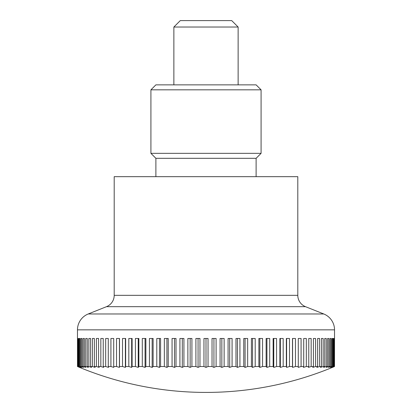 <?xml version="1.0" encoding="UTF-8"?>
<svg xmlns="http://www.w3.org/2000/svg" width="412" height="412" viewBox="0 0 412 412"><rect width="100%" height="100%" fill="white"/><g stroke="black" fill="none" stroke-linecap="round" stroke-linejoin="round"><path stroke-width="0.62" d="M323.775 313.975A17.093 17.093 0 0 1 334.529 329.847L77.471 329.847A17.093 17.093 0 0 1 88.225 313.975L323.775 313.975L305.488 306.667A12.211 12.211 0 0 1 297.804 295.327L114.196 295.327A12.211 12.211 0 0 1 106.512 306.667L88.225 313.975M297.804 295.327L297.804 176.671L114.196 176.671L114.196 295.327M77.471 329.847L77.487 366.526A319.712 226.075 90 0 0 79.526 367.38A331.984 331.984 0 0 0 332.474 367.38A319.712 226.075 -90 0 0 334.513 366.526L334.384 366.526A319.712 239.82 -90 0 1 332.221 367.38A319.712 211.433 -90 0 0 334.132 366.526L333.756 366.526A319.712 252.623 -90 0 1 331.475 367.38A319.712 195.958 -90 0 0 333.241 366.526L332.618 366.526A319.712 264.432 -90 0 1 330.233 367.38A319.712 179.704 -90 0 0 331.856 366.526L330.98 366.526A319.712 275.19 -90 0 1 328.498 367.38A319.712 162.75 -90 0 0 329.966 366.526L328.853 366.526A319.712 284.867 -90 0 1 326.283 367.38A319.712 145.148 -90 0 0 327.591 366.526L326.237 366.526A319.712 293.421 -90 0 1 323.59 367.38A319.712 126.973 -90 0 0 324.738 366.526L323.152 366.526A319.712 300.812 -90 0 1 320.433 367.38A319.712 108.299 -90 0 0 321.412 366.526L319.599 366.526A319.712 307.017 -90 0 1 316.828 367.38A319.712 89.198 -90 0 0 317.631 366.526L315.597 366.526A319.712 312.013 -90 0 1 312.785 367.38A319.712 69.741 -90 0 0 313.414 366.526L311.168 366.526A319.712 315.777 -90 0 1 308.32 367.38A319.712 50.017 -90 0 0 308.768 366.526L306.322 366.526A319.712 318.296 -90 0 1 303.448 367.38A319.712 30.086 -90 0 0 303.721 366.526L301.079 366.526A319.712 319.558 -90 0 1 298.195 367.38A319.712 10.043 -90 0 0 298.283 366.526L295.461 366.526A319.712 319.558 90 0 1 292.577 367.38A319.712 10.043 -90 0 1 292.484 366.526L289.487 366.526A319.712 318.296 90 0 1 286.618 367.38A319.712 30.086 -90 0 1 286.345 366.526L283.188 366.526A319.712 315.777 90 0 1 280.34 367.38A319.712 50.017 -90 0 1 279.887 366.526L276.581 366.526A319.712 312.013 90 0 1 273.769 367.38A319.712 69.741 -90 0 1 273.135 366.526L269.7 366.526A319.712 307.017 90 0 1 266.93 367.38A319.712 89.198 -90 0 1 266.121 366.526L262.562 366.526A319.712 300.812 90 0 1 259.848 367.38A319.712 108.299 -90 0 1 258.87 366.526L255.203 366.526A319.712 293.421 90 0 1 252.556 367.38A319.712 126.973 -90 0 1 251.413 366.526L247.653 366.526A319.712 284.867 90 0 1 245.083 367.38A319.712 145.148 -90 0 1 243.77 366.526L239.933 366.526A319.712 275.19 90 0 1 237.451 367.38A319.712 162.75 -90 0 1 235.983 366.526L232.085 366.526A319.712 264.432 90 0 1 229.7 367.38A319.712 179.704 -90 0 1 228.078 366.526L224.133 366.526A319.712 252.623 90 0 1 221.852 367.38A319.712 195.958 -90 0 1 220.08 366.526L216.104 366.526A319.712 239.82 90 0 1 213.941 367.38A319.712 211.433 -90 0 1 212.031 366.526L212.031 338.479L216.104 338.479L216.104 366.526M77.616 366.526L77.616 338.479L77.868 366.526A319.712 211.433 90 0 0 79.779 367.38A319.712 239.82 90 0 1 77.616 366.526L77.487 366.526M78.244 366.526L78.244 338.479L78.759 338.479L78.759 366.526A319.712 195.958 90 0 0 80.525 367.38A319.712 252.623 90 0 1 78.244 366.526L77.868 366.526M79.382 366.526L79.382 338.479L80.144 338.479L80.144 366.526A319.712 179.704 90 0 0 81.767 367.38A319.712 264.432 90 0 1 79.382 366.526L78.759 366.526M81.02 366.526L81.02 338.479L82.034 338.479L82.034 366.526A319.712 162.75 90 0 0 83.502 367.38A319.712 275.19 90 0 1 81.02 366.526L80.144 366.526M83.147 366.526L83.147 338.479L84.409 338.479L84.409 366.526A319.712 145.148 90 0 0 85.717 367.38A319.712 284.867 90 0 1 83.147 366.526L82.034 366.526M85.763 366.526L85.763 338.479L87.262 338.479L87.262 366.526A319.712 126.973 90 0 0 88.41 367.38A319.712 293.421 90 0 1 85.763 366.526L84.409 366.526M88.848 366.526L88.848 338.479L90.589 338.479L90.589 366.526A319.712 108.299 90 0 0 91.567 367.38A319.712 300.812 90 0 1 88.848 366.526L87.262 366.526M92.401 366.526L92.401 338.479L94.369 338.479L94.369 366.526A319.712 89.198 90 0 0 95.172 367.38A319.712 307.017 90 0 1 92.401 366.526L90.589 366.526M96.403 366.526L96.403 338.479L98.586 338.479L98.586 366.526A319.712 69.741 90 0 0 99.215 367.38A319.712 312.013 90 0 1 96.403 366.526L94.369 366.526M100.832 366.526L100.832 338.479L103.232 338.479L103.232 366.526A319.712 50.017 90 0 0 103.68 367.38A319.712 315.777 90 0 1 100.832 366.526L98.586 366.526M105.678 366.526L105.678 338.479L108.279 338.479L108.279 366.526A319.712 30.086 90 0 0 108.552 367.38A319.712 318.296 90 0 1 105.678 366.526L103.232 366.526M110.921 366.526L110.921 338.479L113.717 338.479L113.717 366.526A319.712 10.043 90 0 0 113.805 367.38A319.712 319.558 90 0 1 110.921 366.526L108.279 366.526M116.539 366.526L116.539 338.479L119.516 338.479L119.516 366.526A319.712 10.043 90 0 1 119.423 367.38A319.712 319.558 -90 0 1 116.539 366.526L113.717 366.526M122.513 366.526L122.513 338.479L125.655 338.479L125.655 366.526A319.712 30.086 90 0 1 125.382 367.38A319.712 318.296 -90 0 1 122.513 366.526L119.516 366.526M128.812 366.526L128.812 338.479L132.113 338.479L132.113 366.526A319.712 50.017 90 0 1 131.66 367.38A319.712 315.777 -90 0 1 128.812 366.526L125.655 366.526M135.419 366.526L135.419 338.479L138.865 338.479L138.865 366.526A319.712 69.741 90 0 1 138.231 367.38A319.712 312.013 -90 0 1 135.419 366.526L132.113 366.526M142.3 366.526L142.3 338.479L145.879 338.479L145.879 366.526A319.712 89.198 90 0 1 145.07 367.38A319.712 307.017 -90 0 1 142.3 366.526L138.865 366.526M149.438 366.526L149.438 338.479L153.13 338.479L153.13 366.526A319.712 108.299 90 0 1 152.152 367.38A319.712 300.812 -90 0 1 149.438 366.526L145.879 366.526M156.797 366.526L156.797 338.479L160.587 338.479L160.587 366.526A319.712 126.973 90 0 1 159.444 367.38A319.712 293.421 -90 0 1 156.797 366.526L153.13 366.526M164.347 366.526L164.347 338.479L168.23 338.479L168.23 366.526A319.712 145.148 90 0 1 166.917 367.38A319.712 284.867 -90 0 1 164.347 366.526L160.587 366.526M172.067 366.526L172.067 338.479L176.017 338.479L176.017 366.526A319.712 162.75 90 0 1 174.549 367.38A319.712 275.19 -90 0 1 172.067 366.526L168.23 366.526M179.915 366.526L179.915 338.479L183.922 338.479L183.922 366.526A319.712 179.704 90 0 1 182.3 367.38A319.712 264.432 -90 0 1 179.915 366.526L176.017 366.526M187.867 366.526L187.867 338.479L191.92 338.479L191.92 366.526A319.712 195.958 90 0 1 190.148 367.38A319.712 252.623 -90 0 1 187.867 366.526L183.922 366.526M195.896 366.526L195.896 338.479L199.969 338.479L199.969 366.526A319.712 211.433 90 0 1 198.059 367.38A319.712 239.82 -90 0 1 195.896 366.526L191.92 366.526M212.031 366.526L208.039 366.526A319.712 226.075 90 0 1 206 367.38A319.712 226.075 -90 0 1 203.961 366.526L199.969 366.526M203.961 366.526L203.961 338.479L206 338.479L206 367.38M238.131 27.027L173.869 27.027L180.296 20.6L231.704 20.6L238.131 27.027L238.131 84.862M213.941 338.479L213.941 367.38M220.08 366.526L220.08 338.479L224.133 338.479L224.133 366.526M221.852 338.479L221.852 367.38M228.078 366.526L228.078 338.479L232.085 338.479L232.085 366.526M229.7 338.479L229.7 367.38M235.983 366.526L235.983 338.479L239.933 338.479L239.933 366.526M237.451 338.479L237.451 367.38M243.77 366.526L243.77 338.479L247.653 338.479L247.653 366.526M245.083 338.479L245.083 367.38M251.413 366.526L251.413 338.479L255.203 338.479L255.203 366.526M252.556 338.479L252.556 367.38M258.87 366.526L258.87 338.479L262.562 338.479L262.562 366.526M259.848 338.479L259.848 367.38M266.121 366.526L266.121 338.479L269.7 338.479L269.7 366.526M266.93 338.479L266.93 367.38M273.135 366.526L273.135 338.479L276.581 338.479L276.581 366.526M273.769 338.479L273.769 367.38M279.887 366.526L279.887 338.479L283.188 338.479L283.188 366.526M280.34 338.479L280.34 367.38M286.345 366.526L286.345 338.479L289.487 338.479L289.487 366.526M286.618 338.479L286.618 367.38M292.484 366.526L292.484 338.479L295.461 338.479L295.461 366.526M292.577 338.479L292.577 367.38M298.283 366.526L298.283 338.479L301.079 338.479L301.079 366.526M303.721 366.526L303.721 338.479L306.322 338.479L306.322 366.526M308.768 366.526L308.768 338.479L311.168 338.479L311.168 366.526M313.414 366.526L313.414 338.479L315.597 338.479L315.597 366.526M317.631 366.526L317.631 338.479L319.599 338.479L319.599 366.526M321.412 366.526L321.412 338.479L323.152 338.479L323.152 366.526M324.738 366.526L324.738 338.479L326.237 338.479L326.237 366.526M328.853 338.479L327.591 338.479L328.853 338.479L328.853 366.526M327.591 366.526L327.591 338.479M330.98 338.479L329.966 338.479L330.98 338.479L330.98 366.526M329.966 366.526L329.966 338.479M332.618 338.479L331.856 338.479L332.618 338.479L332.618 366.526M331.856 366.526L331.856 338.479M333.241 366.526L333.241 338.479L333.756 338.479L333.756 366.526M334.384 338.479L334.384 366.526M334.132 366.526L334.132 338.479M334.513 366.526L334.529 329.847M79.382 338.479L80.144 338.479M81.02 338.479L82.034 338.479M83.147 338.479L84.409 338.479M119.423 338.479L119.423 367.38M125.382 338.479L125.382 367.38M131.66 338.479L131.66 367.38M138.231 338.479L138.231 367.38M145.07 338.479L145.07 367.38M152.152 338.479L152.152 367.38M159.444 338.479L159.444 367.38M166.917 338.479L166.917 367.38M174.549 338.479L174.549 367.38M182.3 338.479L182.3 367.38M190.148 338.479L190.148 367.38M198.059 338.479L198.059 367.38M206 338.479L208.039 338.479L208.039 366.526M155.885 176.671L155.885 158.311L256.115 158.311L261.084 153.341L150.916 153.341L150.916 89.831L261.084 89.831L261.084 153.341M261.084 89.831L256.115 84.862L155.885 84.862L150.916 89.831M305.488 306.667L106.512 306.667M173.869 84.862L173.869 27.027M256.115 176.671L256.115 158.311M155.885 158.311L150.916 153.341"/></g></svg>
